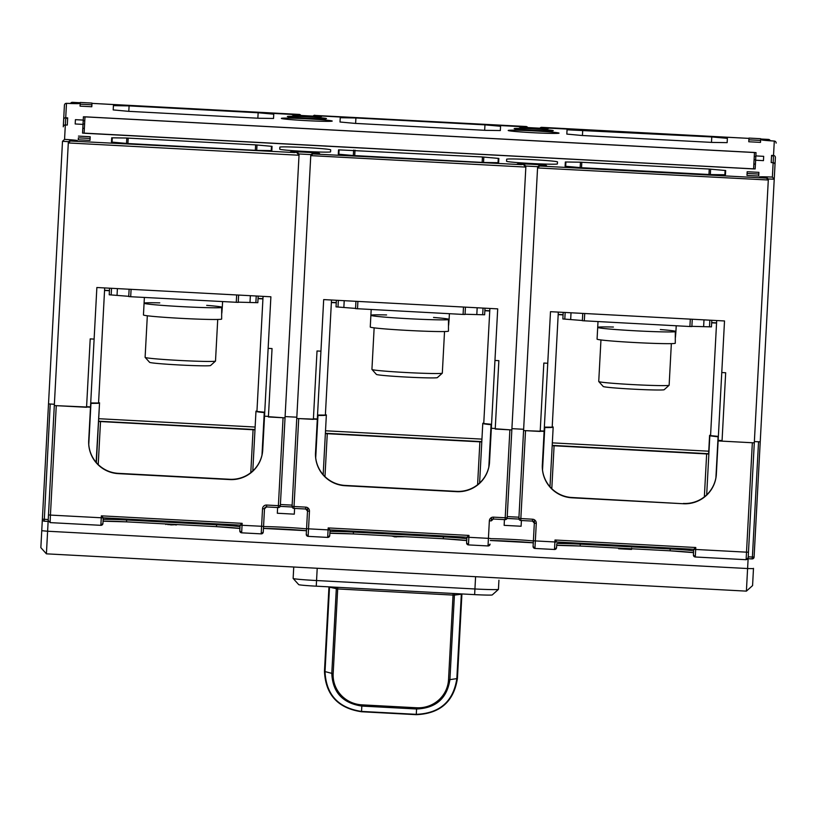 <?xml version="1.0" encoding="UTF-8"?>
<svg xmlns="http://www.w3.org/2000/svg" width="817" height="817" viewBox="0 0 817 817"><rect width="100%" height="100%" fill="white"/><g stroke="black" fill="none" stroke-linecap="round" stroke-linejoin="round"><path stroke-width="1.23" d="M545.766 165.728L542.314 165.749C539.823 165.024 538.24 165.677 537.576 167.71L537.576 167.71A1.961 1.961 -177 0 1 539.639 165.861L542.386 165.759A1.961 1.409 -89.1 0 0 542.314 165.749A1.961 1.409 -89.1 0 0 542.233 165.749M775.384 157.538L774.23 179.219L772.382 177.095L773.148 162.675A1.961 1.961 -177 0 1 774.996 164.738L775.384 157.538A1.961 1.961 3 0 0 773.525 155.485L771.575 155.383A1.961 1.961 -177 0 1 773.423 157.436L773.148 162.675L771.187 162.573L771.575 155.383M63.655 119.619A1.961 1.961 3 0 1 65.717 117.771L66.483 103.35A1.961 1.961 -177 0 0 64.42 105.199L63.277 126.809A1.961 1.961 -177 0 1 65.329 124.96L67.29 125.062L67.668 117.873A1.961 1.961 -177 0 0 65.615 119.721L65.329 124.96L65.615 119.721M65.717 117.771L67.668 117.873M748.862 140.034L748.77 141.76L760.504 142.383L760.698 138.706L748.964 138.083L748.862 140.034M78.269 139.789L90.003 140.412L90.105 138.461L78.371 137.828L78.269 139.789L78.371 137.828M758.809 174.082L747.085 173.459L747.177 171.733L746.973 175.42L758.707 176.043L758.901 172.356L758.799 174.317M485.237 130.332L500.341 130.546L500.566 126.267L484.961 124.858L355.906 117.975L340.24 117.719L340.005 122.009L355.048 123.387L485.237 130.332M712.056 142.413L727.15 142.638L727.385 138.349L711.77 136.939L567.049 129.801L566.824 134.09L581.857 135.479L712.056 142.413M126.809 138.032L111.704 137.807L111.48 142.066L127.901 143.547L256.712 150.389L271.816 150.614L272.041 146.355L255.619 144.875L126.809 138.032L126.523 143.455M258.427 118.24L273.532 118.465L273.756 114.176L258.141 112.766L129.096 105.893L113.42 105.638L113.195 109.917L128.228 111.306L258.427 118.24M581.53 167.72L710.341 174.562L725.445 174.777L725.67 170.528L709.248 169.048L580.438 162.205L565.333 161.98L565.109 166.239L581.53 167.72L581.816 162.256M338.861 154.229L338.299 154.147L338.524 149.899L339.096 149.879L338.861 154.229L353.332 155.536L483.531 162.471L498.625 162.695L498.86 158.437L482.438 156.956L339.096 149.879M84.498 133.263L753.203 168.894L755.163 168.925L755.633 160.224L763.456 160.643L763.681 156.333L755.858 155.914L756.031 152.636L754.081 152.452L85.376 116.831L83.416 116.79L83.242 120.079L75.419 119.66L75.195 123.97L83.007 124.388L82.548 133.089L84.498 133.263M80.26 102.452L80.066 106.128L91.79 106.751L91.994 103.075L80.26 102.452L80.158 104.402M332.213 121.079A25.46 0.94 3 0 0 306.845 118.792A25.46 0.94 3 0 0 281.375 118.373A25.46 0.94 3 0 0 306.743 120.661A25.46 0.94 3 0 0 332.213 121.079M559.032 133.161A25.46 0.94 3 0 0 533.654 130.873A25.46 0.94 3 0 0 508.194 130.454A25.46 0.94 3 0 0 533.562 132.742A25.46 0.94 3 0 0 559.032 133.161M279.741 149.154A25.46 0.94 3 0 0 305.109 151.441A25.46 0.94 3 0 0 330.579 151.86L330.681 149.848A25.46 0.94 3 0 0 305.313 147.56A25.46 0.94 3 0 0 279.843 147.142L279.741 149.154M557.388 163.941L557.49 162.001A25.46 0.94 3 0 0 557.47 161.97A25.46 0.94 3 0 0 557.49 161.929A25.46 0.94 3 0 0 532.122 159.642A25.46 0.94 3 0 0 506.652 159.223A25.46 0.94 3 0 0 506.673 159.254A25.46 0.94 3 0 0 506.652 159.295L506.55 161.235A25.46 0.94 3 0 0 531.918 163.523A25.46 0.94 3 0 0 557.388 163.941M498.86 360.665L494.959 360.45L491.344 428.271L495.255 428.476L498.86 360.665L495.225 429.048L511.84 429.936L525.842 167.087L310.766 155.628L296.755 418.478L313.381 419.366L317.027 350.973L313.411 418.784L317.323 418.998L320.938 351.177L317.527 415.036L325.37 415.097L331.508 300.013M285.092 416.578L296.826 417.201L285.092 416.578M272.051 348.573L268.139 348.369L264.524 416.18L268.436 416.394L272.051 348.573L268.405 416.966L285.031 417.855L280.343 505.713A1.961 1.961 3 0 1 278.291 507.561L266.556 506.928A1.961 1.961 -177 0 0 264.494 508.787L263.258 532.02L264.494 508.787L262.533 508.746A3.911 3.911 -177 0 1 266.659 505.049L266.556 506.938L264.494 508.787M263.064 296.367L256.936 411.451L264.739 412.228L270.887 296.785L96.866 287.513L94.118 339.096L90.207 338.892L86.561 407.274L54.3 405.559L48.183 520.449L68.301 142.944L70.364 141.024L294.457 152.544A1.961 1.409 -84.8 0 1 294.528 152.554A1.961 1.409 -84.8 0 1 294.61 152.565M90.207 338.892L86.592 406.703L90.503 406.907L94.118 339.096L90.718 402.955L98.561 403.016L104.688 287.931M46.64 439.005L48.509 403.915L54.371 404.282L50.205 404.007L44.22 521.195A1.961 1.961 3 0 1 42.372 519.132L62.501 141.3L64.563 139.38A14.686 0.541 3 0 1 76.093 140.32A14.686 0.541 3 0 1 73.121 140.749A1.961 1.409 -89.1 0 0 73.04 140.749A1.961 1.409 -89.1 0 0 72.968 140.749M748.219 556.857L752.396 557.031L758.544 441.752L754.367 441.578L760.229 441.834L754.091 557.051A1.961 1.961 3 0 1 752.038 558.899L752.396 557.031L754.091 557.051M725.68 372.746L721.768 372.542L718.153 440.353L722.065 440.557L725.68 372.746L722.034 441.139L754.295 442.855L748.178 557.745A1.961 1.92 -177 0 1 746.115 559.563L746.513 552.169L748.474 552.2M716.693 320.54L710.565 435.624L718.368 436.401L724.516 320.958L550.495 311.685L547.747 363.269L543.836 363.054L540.19 431.447L523.574 430.559L518.897 518.254M543.836 363.054L540.221 430.876L544.132 431.08L547.747 363.269L544.347 427.128L552.19 427.179L558.317 312.094M511.912 428.659L523.646 429.282L511.912 428.659M489.883 308.448L483.746 423.533L491.548 424.309L497.706 308.867L323.685 299.594L320.938 351.177L317.027 350.973M310.756 155.863L312.819 153.943L521.266 164.636A1.961 1.409 -84.8 0 1 521.348 164.636A1.961 1.409 -84.8 0 1 521.42 164.646M297.174 153.106L299.022 155.24L280.354 505.539M68.301 142.944L299.022 155.24M525.831 167.322L523.983 165.197M537.566 167.945L539.628 166.025L766.438 178.116L768.307 180.006L537.566 167.945L518.887 518.417L532.572 519.224A3.911 3.911 -177 0 1 536.279 523.34L535.339 540.925L554.896 541.967L554.998 540.006L556.857 541.998L693.725 549.29L695.778 547.513L695.676 549.463L746.513 552.169L752.345 442.753L718.123 440.925L716.356 474.146A31.332 31.312 -177 0 1 683.4 503.742L571.971 497.512A31.332 31.312 3 0 1 542.345 464.587M768.062 178.954L774.23 179.219L758.36 476.924M773.148 162.675L773.423 157.436M776.15 143.118A1.961 1.961 -177 0 0 774.302 141.055L762.343 140.054M582.725 130.066L582.429 135.52M711.77 136.939L711.484 142.403M355.906 117.975L355.62 123.438M484.961 124.858L484.665 130.311M129.096 105.893L128.8 111.357M258.141 112.766L257.855 118.23M768.286 180.24L754.295 442.855M330.681 149.848L330.579 151.86M506.571 161.276L506.673 159.254M557.368 163.982L557.47 161.97M760.596 140.657L760.698 138.706M760.607 140.432L748.872 139.809L748.77 141.76M748.964 138.083L748.872 139.809M78.463 136.102L90.197 136.735L90.095 138.686M90.105 138.461L90.197 136.735M746.973 175.42L747.085 173.459M747.177 171.733L758.901 172.356M83.242 120.079L83.028 123.98L84.6 124.061M83.211 120.702L84.774 120.712M754.265 156.384L755.827 156.537M755.858 155.914L755.654 159.815L754.091 159.734M755.419 164.135L753.856 164.054M82.803 128.3L84.365 128.381M75.419 119.66L75.195 123.97M763.681 156.333L763.456 160.643M91.882 105.025L91.994 103.075M91.902 104.801L80.168 104.178M165.054 523.911L171.141 524.912L177.963 524.596M41.749 530.703L47.611 531.234L46.406 553.834L40.85 547.656L46.14 448.359M746.401 591.12L747.596 568.53L47.611 531.234L48.132 521.44M46.406 553.834L746.401 591.13L752.58 585.585L753.488 568.346M753.478 568.632L747.596 568.53L748.127 558.736M746.023 559.696L695.277 556.99A1.961 1.961 3 0 1 693.419 554.937L693.725 549.29L693.419 554.937L695.277 557L746.033 559.706M722.054 440.853L718.123 440.925M718.143 440.639L722.065 440.557M718.337 436.85L709.83 435.818L709.595 435.328L710.576 435.379M544.316 427.577L544.786 427.557A35.243 1.297 -177 0 0 553.17 427.158L553.17 427.015A35.243 1.297 3 0 0 553.17 426.985L552.2 426.934M540.221 430.876L544.132 431.08L540.211 431.162M533.389 540.742L535.339 540.925L534.941 548.452L554.488 549.494L556.551 547.645A1.961 1.961 3 0 1 554.488 549.494L534.941 548.452L533.092 546.399L534.328 523.156A1.961 1.961 -177 0 0 532.48 521.103L520.746 520.48L525.525 430.661L544.122 431.366M495.235 428.762L509.89 429.834L505.202 517.764L507.163 517.794A1.961 1.961 3 0 1 505.1 519.643L493.366 519.02A1.961 1.961 -177 0 0 491.313 520.868L491.487 517.559M488.811 467.11L491.068 424.697L491.344 428.271L495.255 428.476M491.068 424.697A35.243 1.297 -177 0 1 482.776 423.41L482.786 423.267A35.243 1.297 3 0 0 482.786 423.267L483.766 423.288M317.507 415.496L317.966 415.465A35.243 1.297 -177 0 0 326.351 415.077L326.361 414.934A35.243 1.297 3 0 0 326.351 414.903L325.38 414.852M313.411 418.784L317.323 418.998L313.391 419.07M327.678 537.402L329.741 535.564A1.961 1.961 3 0 1 327.678 537.402L308.121 536.361A1.961 1.961 3 0 1 306.273 534.308L307.509 511.074A1.961 1.961 -177 0 0 305.66 509.011L293.926 508.388A1.961 1.961 3 0 1 292.077 506.336L294.028 506.509L298.716 418.58L317.302 419.284M268.425 416.68L283.07 417.742L278.383 505.672L280.343 505.713A1.961 1.961 0 0 1 278.291 507.561L278.383 505.672L266.659 505.049M261.991 455.018L264.259 412.605L264.524 416.18L268.436 416.394M264.259 412.605A35.243 1.297 -177 0 1 255.966 411.329L255.966 411.186A35.243 1.297 3 0 1 255.976 411.155L256.947 411.206M96.12 462.34L99.551 402.822L98.571 402.771M99.266 403.281L90.697 403.404M86.592 406.703L90.493 407.193L86.582 406.989M48.479 514.904L50.429 515.088L56.261 405.661L90.493 407.193M754.336 552.588L757.87 486.278M474.636 594.623L474.932 588.975L316.557 580.54L316.261 586.177L474.636 594.623A17.627 0.643 3 0 0 492.253 594.929A17.627 0.643 3 0 0 492.263 594.909L498.431 589.394A23.499 0.868 3 0 0 498.441 589.363L498.932 580.223M317.21 568.264L316.557 580.54A23.499 0.868 3 0 1 293.15 578.456A23.499 0.868 3 0 0 293.15 578.456L298.705 584.625A17.627 0.643 3 0 0 298.705 584.625A17.627 0.643 3 0 0 316.261 586.177M475.586 576.7L474.932 588.975A23.499 0.868 3 0 0 498.431 589.394M293.14 578.426L293.742 567.018M544.102 431.652L542.335 464.873A31.332 31.312 -177 0 0 571.951 497.798L683.4 503.742M533.092 546.399L534.502 519.847M556.551 547.645L556.755 543.754A23.499 0.868 -177 0 1 580.264 544.142L670.216 548.942L670.257 548.044M708.605 453.966L709.575 435.767M716.366 473.86A31.332 31.312 3 0 1 683.421 503.456M553.17 427.158L549.994 486.789M708.605 454.038L552.18 445.684M708.615 453.711L552.2 445.377M504.436 519.612L504.13 525.341L521.103 526.24L521.409 520.511M488.015 545.95L490.067 544.102A1.961 1.961 3 0 1 488.015 545.95L468.458 544.908A1.961 1.961 3 0 1 466.609 542.845L466.905 537.208L466.609 542.845L468.458 544.908L488.015 545.95L489.352 520.837A3.911 3.911 -177 0 1 493.468 517.141L493.366 519.02L505.1 519.643L505.202 517.764L493.468 517.141M353.506 531.162L353.455 532.061A23.499 0.868 -177 0 0 329.945 531.673L330.037 529.906L490.374 538.454M329.741 535.564L330.037 529.916L328.189 527.925L468.968 535.421L468.458 544.908M317.292 419.57L315.515 452.792A31.332 31.312 -177 0 0 345.142 485.717L456.591 491.66A31.332 31.312 -177 0 0 489.536 462.065L491.313 428.843M307.692 507.765L306.487 530.386M261.195 533.869L263.258 532.02A1.961 1.961 3 0 1 261.195 533.869L241.648 532.827A1.961 1.961 3 0 1 239.8 530.764L240.096 525.117L239.8 530.764L241.648 532.827L261.195 533.869L262.533 508.746M241.648 532.827L242.046 525.29L240.096 525.117L50.429 515.088L50.113 522.614L100.869 525.331L101.369 515.844L103.228 517.825L102.922 523.472A1.961 1.961 3 0 1 100.869 525.321L102.922 523.472L103.228 517.825L240.096 525.117L242.149 523.34L242.046 525.29L263.564 526.373M50.031 522.482L48.183 520.449L50.031 522.482M42.372 519.132L48.234 519.561M90.473 407.489L88.706 440.7A31.332 31.312 -177 0 0 118.322 473.635L229.781 479.569A31.332 31.312 -177 0 0 262.727 449.973L264.718 412.677M254.975 429.854L98.561 421.46M254.996 429.538L98.571 421.204M99.521 403.261L96.365 462.616M252.79 470.96L255.966 411.329M262.747 449.687A31.332 31.312 3 0 1 229.791 479.283L118.342 473.349A31.332 31.312 3 0 1 88.726 440.414M305.66 509.011L307.509 511.074L309.459 511.248A3.911 3.911 -177 0 0 305.762 507.132L294.028 506.509L293.926 508.388A1.961 1.961 0 0 1 292.077 506.336L296.755 418.478M277.617 507.52L277.32 513.25L294.294 514.159L294.6 508.429M489.557 461.768A31.332 31.312 3 0 1 456.601 491.364L345.152 485.431A31.332 31.312 3 0 1 315.536 452.495M468.968 535.421L466.905 537.208M326.351 415.077L323.175 474.708M481.785 441.936L325.37 433.602M481.805 441.619L325.38 433.286M479.599 483.041L482.776 423.41M511.84 429.936L507.163 517.794A1.961 1.961 0 0 1 505.1 519.643M618.663 548.084L618.632 548.748L631.551 549.433L631.592 548.769M631.551 549.433L631.623 548.258M396.602 536.248L396.572 536.912L394.172 536.789L394.202 536.115M405.089 536.698L396.582 536.738M391.568 535.983L394.182 536.616M563.209 312.36L562.852 318.957L582.378 320.499M582.756 313.401L582.368 320.713L689.905 326.514L691.866 326.545L692.254 319.233M691.876 326.33L711.454 326.871L711.811 320.274M336.39 300.278L336.042 306.865L355.569 308.418L355.946 301.32L355.558 308.632L463.096 314.433L465.047 314.463L465.445 307.151M465.067 314.249L484.644 314.79L484.992 308.193M109.58 288.187L109.223 294.784L128.749 296.326L129.127 289.228L128.739 296.54L130.689 296.724L238.237 302.382L238.625 295.07M238.247 302.157L257.825 302.698L258.182 296.111M104.556 290.464L109.447 290.729M258.049 298.644L262.931 298.899M255.129 427.036L98.704 418.702M104.566 290.249L109.458 290.515M258.06 298.43L262.941 298.685M331.365 302.556L336.257 302.811M484.859 310.726L489.751 310.991M481.938 439.117L325.513 430.784M331.375 302.331L336.267 302.596M484.869 310.511L489.761 310.777M558.185 314.637L563.066 314.892M711.668 322.817L716.56 323.072M708.758 451.198L552.333 442.865M558.195 314.422L563.087 314.678M711.678 322.603L716.57 322.858M752.518 152.432L754.469 152.605L753.601 168.792L751.65 168.751L84.11 133.12L84.978 116.933L86.939 116.964L752.518 152.432M325.278 666.886L324.686 667.081L328.965 586.861L324.461 671.298L325.023 671.594L331.794 673.351L336.308 588.812A7.833 5.443 103.3 0 0 336.247 587.249M461.922 593.939L457.428 678.386C453.864 701.548 440.149 713.629 416.272 714.64L416.578 708.993L361.829 706.072C342.609 703.141 332.601 692.234 331.794 673.351L333.173 673.535L337.687 588.945L329.517 587.198L325.023 671.594C326.085 694.654 338.258 707.931 361.543 711.423L361.533 711.719C337.891 708.186 325.544 694.705 324.461 671.298L328.955 587.035L329.517 587.198A7.833 5.443 -76.7 0 0 329.527 586.892M328.965 586.861L324.686 667.183M454.64 593.551A7.833 5.443 -97.2 0 0 454.415 595.103L461.339 594.225A7.833 5.443 82.8 0 1 461.36 593.908M448.523 679.683A30.352 29.718 3 0 1 416.65 707.767L361.89 704.846L361.543 711.423L416.292 714.334C439.812 713.343 453.333 701.435 456.836 678.621L457.428 678.386L461.911 594.122L461.339 594.225L456.836 678.621L449.912 679.642L448.523 679.683L453.037 595.082L454.415 595.103L449.912 679.642C447.032 698.392 435.921 708.176 416.578 708.993L416.639 707.767M600.955 339.913L598.738 381.488A35.243 1.297 3 0 0 598.759 381.539A35.243 1.297 3 0 0 633.869 384.654A35.243 1.297 3 0 0 669.103 385.287A35.243 1.297 3 0 0 669.133 385.236L671.349 343.661M603.181 386.431A30.546 1.123 3 0 0 603.201 386.472A30.546 1.123 3 0 0 633.624 389.178A30.546 1.123 3 0 0 664.16 389.719L669.103 385.287M598.003 321.622L597.074 339.075A39.165 1.44 3 0 0 636.106 342.599A39.165 1.44 3 0 0 675.291 343.242L675.312 331.733A39.165 1.44 -177 0 1 633.328 330.681A39.165 1.44 -177 0 1 597.697 327.351A39.165 1.44 -177 0 1 613.404 327.035M660.33 329.537A39.165 1.44 -177 0 1 675.914 331.518L675.445 337.37M597.697 327.351A39.165 1.44 3 0 0 636.729 330.875A39.165 1.44 3 0 0 675.914 331.518L676.221 325.789M374.145 327.821L371.929 369.407A35.243 1.297 3 0 0 371.949 369.447A35.243 1.297 3 0 0 407.05 372.572A35.243 1.297 3 0 0 442.293 373.195A35.243 1.297 3 0 0 442.314 373.155L444.53 331.569M376.371 374.339A30.546 1.123 3 0 0 376.382 374.38A30.546 1.123 3 0 0 406.815 377.086A30.546 1.123 3 0 0 437.35 377.628L442.293 373.195M371.194 309.531L370.264 326.984A39.165 1.44 3 0 0 409.297 330.507A39.165 1.44 3 0 0 448.472 331.151L448.492 319.651A39.165 1.44 -177 0 1 406.519 318.599A39.165 1.44 -177 0 1 370.887 315.26A39.165 1.44 -177 0 1 386.594 314.943M433.521 317.445A39.165 1.44 -177 0 1 449.095 319.427L448.635 325.289M370.887 315.26A39.165 1.44 3 0 0 409.92 318.783A39.165 1.44 3 0 0 449.095 319.427L449.401 313.697M147.326 315.74L145.109 357.315A35.243 1.297 3 0 0 145.13 357.366A35.243 1.297 3 0 0 180.24 360.491A35.243 1.297 3 0 0 215.474 361.114A35.243 1.297 3 0 0 215.504 361.063L217.72 319.488M149.552 362.258A30.546 1.123 3 0 0 149.572 362.299A30.546 1.123 3 0 0 179.995 365.005A30.546 1.123 3 0 0 210.541 365.546L215.474 361.114M144.384 297.449L143.455 314.902A39.165 1.44 3 0 0 182.477 318.426A39.165 1.44 3 0 0 221.662 319.069L221.683 307.56A39.165 1.44 -177 0 1 179.709 306.518A39.165 1.44 -177 0 1 144.078 303.178A39.165 1.44 -177 0 1 159.775 302.862M206.701 305.364A39.165 1.44 -177 0 1 222.285 307.345L221.826 313.197M144.078 303.178A39.165 1.44 3 0 0 183.1 306.702A39.165 1.44 3 0 0 222.285 307.345L222.592 301.616M78.473 103.616L66.473 103.34A14.686 0.541 3 0 0 78.401 103.626A14.686 0.541 3 0 0 75.133 102.891L72.417 102.329A1.961 1.961 -177 0 0 70.517 103.514A1.961 1.961 0 0 1 72.417 102.329L80.24 102.748L72.417 102.329M541.691 127.34A1.961 1.961 0 0 0 539.782 128.524A1.961 1.961 -177 0 1 541.691 127.34L748.954 138.379L544.408 127.901A14.686 0.541 3 0 1 544.01 128.637A14.686 0.541 3 0 1 523.299 127.523A14.686 0.541 3 0 1 523.288 126.778L317.588 115.81A14.686 0.541 3 0 1 317.19 116.555A14.686 0.541 3 0 1 296.479 115.442A14.686 0.541 3 0 1 296.479 114.686L91.974 103.371L299.236 114.421L299.165 115.667M773.525 155.485L774.302 141.055A14.686 0.541 3 0 1 762.772 140.115A14.686 0.541 3 0 1 765.743 139.697L768.501 139.421L760.678 139.002L768.501 139.421L768.44 140.667M772.382 177.095A14.686 0.541 3 0 0 760.464 176.819A14.686 0.541 3 0 0 763.732 177.544L766.438 178.116M542.386 165.759A14.686 0.541 3 0 0 542.376 165.003A14.686 0.541 3 0 0 521.665 163.89A14.686 0.541 3 0 0 521.266 164.636M294.457 152.544A14.686 0.541 3 0 1 294.855 151.799A14.686 0.541 3 0 1 315.566 152.922A14.686 0.541 3 0 1 315.576 153.667L312.819 153.943M73.121 140.749L70.364 141.024M65.329 124.96L64.563 139.38M326.463 118.608A19.577 0.725 3 0 0 306.906 116.841A19.577 0.725 3 0 0 287.359 116.525A19.577 0.725 3 0 0 306.916 118.291A19.577 0.725 3 0 0 326.463 118.608M553.272 130.689A19.577 0.725 3 0 0 533.715 128.933A19.577 0.725 3 0 0 514.169 128.616A19.577 0.725 3 0 0 533.736 130.373A19.577 0.725 3 0 0 553.272 130.689M312.829 153.77A1.961 1.961 -177 0 0 310.766 155.628C311.43 153.596 313.013 152.942 315.505 153.667A1.961 1.409 -89.1 0 0 315.423 153.667M315.576 153.667A1.961 1.409 -89.1 0 0 315.505 153.667L318.957 153.647M311.114 154.607L298.797 153.953M291.097 152.156L294.528 152.554C296.928 152.023 298.43 152.84 299.032 154.995A1.961 1.961 -177 0 0 297.184 152.942M271.244 150.634L271.469 146.274M257.008 144.966L256.712 150.389M255.333 150.338L255.619 144.875M128.198 138.083L127.901 143.547M112.286 137.787L112.052 142.148M70.364 140.861A1.961 1.961 -177 0 0 68.311 142.709C68.975 140.677 70.558 140.024 73.04 140.749L76.502 140.728M68.659 141.688L62.501 141.3M517.917 164.248L521.348 164.636C523.738 164.105 525.239 164.922 525.842 167.087A1.961 1.961 -177 0 0 523.993 165.024M537.923 166.688L525.607 166.035M355.007 150.165L354.711 155.638M353.332 155.536L353.618 150.114M482.142 162.42L482.438 156.956M483.817 157.048L483.531 162.471M498.053 162.716L498.288 158.355M763.732 177.544A1.961 1.409 -84.8 0 1 763.803 177.555C766.193 177.023 767.694 177.84 768.307 180.006A1.961 1.961 -177 0 0 766.448 177.943M760.372 177.166L763.803 177.555A1.961 1.409 -84.8 0 1 763.875 177.565M765.743 139.697A1.961 1.409 90.9 0 1 766.806 140.534M768.491 139.584A1.961 1.961 3 0 1 770.196 140.8M770.268 140.8A1.961 1.961 -177 0 0 768.501 139.421A1.961 1.961 0 0 1 770.268 140.8M539.853 128.524A1.961 1.961 3 0 1 541.681 127.503M544.408 127.901A1.961 1.409 95.2 0 0 543.254 128.626M523.288 126.778A1.961 1.409 90.9 0 1 524.351 127.615M526.036 126.666A1.961 1.961 3 0 1 527.741 127.881M313.044 116.433A1.961 1.961 3 0 1 314.872 115.422L526.046 126.502A1.961 1.961 0 0 1 527.813 127.881A1.961 1.961 -177 0 0 526.046 126.502L525.985 127.748M314.882 115.248L314.872 115.248A1.961 1.961 -177 0 0 312.972 116.433A1.961 1.961 0 0 1 314.882 115.248M317.588 115.81A1.961 1.409 95.2 0 0 316.445 116.535M296.479 114.686A1.961 1.409 90.9 0 1 297.541 115.534M299.226 114.584A1.961 1.961 3 0 1 300.932 115.789M301.003 115.8A1.961 1.961 -177 0 0 299.236 114.421A1.961 1.961 0 0 1 301.003 115.8M70.589 103.524A1.961 1.961 3 0 1 72.417 102.503M580.152 167.628L580.438 162.205M708.962 174.511L709.248 169.048M710.627 169.139L710.341 174.562M724.863 174.797L725.098 170.447M565.915 161.96L565.681 166.321M44.22 521.195A14.686 0.541 -177 0 1 48.366 521.45L44.21 521.195A1.961 1.961 0 0 1 42.372 519.377M100.869 525.321L50.113 522.614M126.543 521.859L103.044 521.195A25.46 0.94 -177 0 1 126.543 521.859L216.485 526.648L126.543 521.859L126.645 519.98L216.587 524.769A23.499 0.868 -177 0 1 240.004 526.883M216.485 526.648A25.46 0.94 -177 0 1 239.912 528.476L216.485 526.648L216.628 523.871M263.452 528.415A29.371 1.083 -177 0 1 306.467 530.713L263.452 528.415M329.864 533.266A25.46 0.94 -177 0 1 353.353 533.94L443.294 538.74L443.396 536.851A23.499 0.868 -177 0 1 466.813 538.965M443.294 538.73L466.732 540.568A25.46 0.94 -177 0 0 443.294 538.73L353.353 533.94L353.455 532.061L443.396 536.851L443.447 535.952M490.261 540.497A29.371 1.083 -177 0 1 533.276 542.794L490.261 540.507M580.172 546.032L556.673 545.358A25.46 0.94 -177 0 1 580.172 546.032L670.114 550.821L580.172 546.032L580.315 543.244M670.114 550.821A25.46 0.94 -177 0 1 693.541 552.649L670.114 550.821L670.216 548.942A23.499 0.868 -177 0 1 693.633 551.046M754.071 557.296A1.961 1.961 0 0 1 752.048 558.91L747.882 558.726A14.686 0.541 -177 0 1 752.038 558.899M554.488 549.494L554.896 541.967L693.725 549.29L695.676 549.463L695.277 557M554.998 540.006L695.778 547.513M536.279 523.34L534.328 523.156L532.47 521.103L532.572 519.224M534.941 548.452L534.941 548.452A1.961 1.961 3 0 1 533.092 546.389M715.906 477.812L718.092 436.799M709.83 435.818L706.674 494.877M544.786 427.557L542.529 469.969M554.089 445.735L551.802 488.699M704.356 496.879L706.654 453.864M490.363 538.658A27.41 1.011 -177 0 1 533.378 540.946M493.366 519.02L491.313 520.868L489.352 520.837M306.579 528.66L308.53 528.834L308.121 536.371L327.678 537.412L328.077 529.876L466.905 537.198M309.459 511.248L308.53 528.834L328.077 529.876L328.189 527.925M308.121 536.371L306.273 534.308M293.926 508.388L305.66 509.022L305.762 507.132M263.544 526.577A27.41 1.011 -177 0 1 306.569 528.865M126.686 519.081L126.645 519.98A23.499 0.868 -177 0 0 103.136 519.592M101.369 515.844L242.149 523.34M250.788 472.665L253.076 429.691M100.511 421.562L98.224 464.577M90.953 403.384L88.767 444.397M280.415 504.498L292.139 505.131M280.19 506.377A14.686 0.541 -177 0 1 292.159 507.01L280.19 506.377M317.976 415.465L315.709 457.877M324.972 476.607L327.27 433.653M477.598 484.747L479.885 441.783M507.224 516.589L518.958 517.212M507.01 518.458A14.686 0.541 -177 0 1 518.979 519.091L507.01 518.458M520.746 520.48A1.961 1.961 3 0 1 518.887 518.417A1.961 1.961 0 0 0 520.746 520.48L532.47 521.103M176.074 524.494L176.043 525.096M171.182 524.238L171.141 524.912M168.036 524.065L167.996 524.718M165.861 523.952L165.831 524.514M709.493 326.841L709.85 320.172M703.988 319.856L703.631 326.524M689.905 326.514L690.304 319.13M584.717 313.503L584.318 320.887M570.674 319.437L571.022 312.778M565.16 312.462L564.802 319.13M482.684 314.749L483.041 308.091M477.169 307.774L476.822 314.443M463.096 314.433L463.484 307.049M357.897 301.422L357.509 308.806M343.855 307.355L344.212 300.687M338.35 300.38L337.993 307.039M255.874 302.668L256.221 295.999M250.359 295.693L250.002 302.351M236.276 302.341L236.675 294.957M131.088 289.33L130.689 296.724M117.045 295.274L117.403 288.605M111.531 288.289L111.183 294.957M416.272 714.64L361.533 711.719M337.768 587.331L337.687 588.945L453.037 595.082L453.118 593.469M361.89 704.846A30.352 29.718 3 0 1 333.173 673.535M776.15 142.873A1.961 1.961 0 0 0 774.312 141.055M547.747 128.626L519.888 127.135M320.928 116.535L293.078 115.054M75.307 140.228L75.276 140.759M66.483 103.34A1.961 1.961 0 0 0 64.42 105.199M761.607 176.789L761.587 177.32M325.646 118.771L325.769 118.731C326.974 119.527 285.94 117.239 288.033 116.719L288.156 116.77M552.455 130.853L552.588 130.822C553.793 131.608 512.749 129.321 514.843 128.81L514.965 128.861M748.178 557.745L746.054 559.706M329.864 533.276L353.353 533.94M278.291 507.561L266.556 506.938M457.428 678.386C453.864 701.568 440.149 713.66 416.272 714.671L361.522 711.75C337.901 708.216 325.544 694.736 324.461 671.298M603.201 386.472L598.759 381.539M376.382 374.38L371.949 369.447M149.572 362.299L145.13 357.366"/></g></svg>
